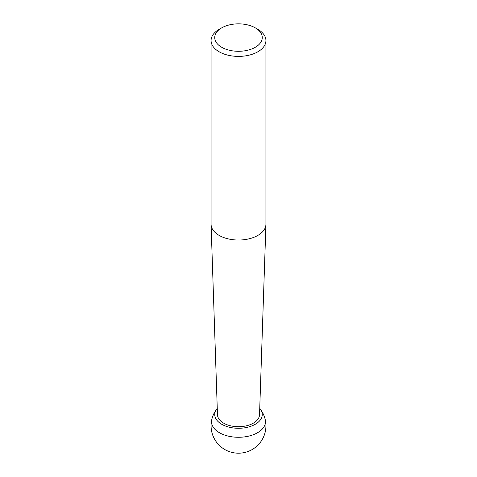 <?xml version="1.0" encoding="UTF-8"?>
<svg xmlns="http://www.w3.org/2000/svg" width="477" height="477" viewBox="0 0 477 477"><rect width="100%" height="100%" fill="white"/><g stroke="black" fill="none" stroke-linecap="round" stroke-linejoin="round"><path stroke-width="0.72" d="M211.758 419.677A26.974 15.574 0 0 0 226.575 435.674A26.974 15.574 0 0 0 257.574 432.717A26.974 15.574 180 0 0 265.242 419.677A26.974 15.574 180 0 1 257.574 432.717A26.974 15.574 0 0 1 226.575 435.674A26.974 15.574 0 0 1 211.758 419.677A27.427 27.427 0 0 0 252.214 449.519A27.427 27.427 0 0 0 260.186 408.968A23.755 13.714 180 0 1 255.296 424.262A23.755 13.714 0 0 1 225.031 425.86A23.755 13.714 0 0 1 216.814 408.968A27.427 27.427 0 0 0 211.758 419.677M217.262 408.425A23.755 13.714 0 0 0 216.814 408.968M211.078 224.506L217.476 414.799A21.03 12.14 0 0 0 230.641 425.824A21.03 12.14 0 0 0 253.37 423.147A21.03 12.14 180 0 0 259.524 414.799L265.922 224.506A27.427 15.836 180 0 1 257.896 235.399A27.427 15.836 0 0 1 228.25 238.888A27.427 15.836 0 0 1 211.078 224.506A27.427 15.836 0 0 1 211.072 224.202L211.072 40.563A27.427 15.836 0 0 0 228.006 55.189A27.427 15.836 0 0 0 257.896 51.76A27.427 15.836 180 0 0 265.927 40.563A27.427 15.836 180 0 0 257.896 29.365L255.308 27.869A23.772 13.726 180 0 1 255.308 47.277A23.772 13.726 0 0 1 221.692 47.277A23.772 13.726 0 0 1 221.692 27.869L221.692 27.869A23.772 13.726 180 0 1 255.308 27.869M219.104 29.365L221.692 27.869L219.104 29.365A27.427 15.836 0 0 0 211.072 40.563M259.738 408.425A23.755 13.714 180 0 1 260.186 408.968M265.927 40.563L265.927 224.202A27.427 15.836 180 0 1 265.922 224.506"/></g></svg>
